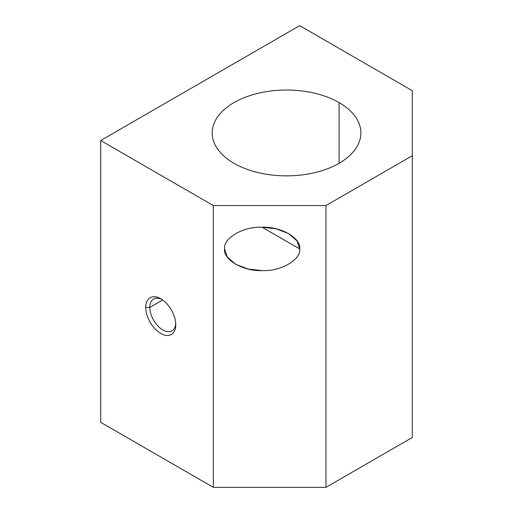 <?xml version="1.0" encoding="UTF-8"?>
<svg xmlns="http://www.w3.org/2000/svg" width="513" height="513" viewBox="0 0 513 513"><rect width="100%" height="100%" fill="white"/><g stroke="black" fill="none" stroke-linecap="round" stroke-linejoin="round"><path stroke-width="0.77" d="M339.099 163.294L339.099 102.6A74.334 42.919 0 0 0 258.09 93.295A74.334 42.919 0 0 0 212.202 132.944A74.334 42.919 0 0 0 233.973 163.294A74.334 42.919 0 0 0 314.982 172.592A74.334 42.919 0 0 0 360.87 132.944A74.334 42.919 0 0 0 339.099 102.6L339.099 163.294M224.585 248.914L227.221 256.891L235.582 264.24L248.311 269.069L262.13 270.588C280.707 271.557 301.355 259.636 299.675 248.914L262.13 227.233L299.675 248.914L297.04 240.93L288.678 233.582L275.949 228.76L262.13 227.233C243.553 226.265 222.911 238.186 224.585 248.914C222.911 238.186 243.553 226.265 262.13 227.233C280.707 226.265 301.355 238.186 299.675 248.914C301.355 259.636 280.707 271.557 262.13 270.588C243.553 271.557 222.911 259.636 224.585 248.914M162.672 300.009L149.809 307.441A18.365 10.6 -120 0 0 157.824 325.922A18.365 10.6 -120 0 0 171.977 330.84A18.365 10.6 -120 0 0 175.741 323.543A18.365 10.6 60 0 1 162.307 329.635A18.365 10.6 60 0 1 149.809 307.441L145.743 307.441A21.238 12.261 -120 0 0 160.761 333.45A21.238 12.261 -120 0 0 175.779 324.78A21.238 12.261 -120 0 0 160.761 298.765A21.238 12.261 -120 0 0 145.743 307.441L149.809 307.441A18.365 10.6 60 0 1 161.813 299.419A18.365 10.6 -120 0 0 153.611 299.034A18.365 10.6 -120 0 0 149.809 307.441L162.672 300.009M299.675 25.65L412.311 90.679L412.311 437.493L412.311 155.708L325.954 205.559L325.954 487.35L412.311 437.493L325.954 487.35L325.954 205.559L213.325 205.559L213.325 487.35L325.954 487.35L213.325 487.35L213.325 205.559L100.689 140.53L100.689 422.321L213.325 487.35L100.689 422.321L100.689 140.53L299.675 25.65L100.689 140.53L213.325 205.559L325.954 205.559L412.311 155.708L412.311 90.679L299.675 25.65M175.779 324.78A21.238 12.261 60 0 1 160.761 333.45A21.238 12.261 60 0 1 145.743 307.441A21.238 12.261 60 0 1 160.761 298.765A21.238 12.261 60 0 1 175.779 324.78M339.099 102.6A74.334 42.919 180 0 1 339.099 163.294A74.334 42.919 180 0 1 233.973 163.294A74.334 42.919 180 0 1 233.973 102.6A74.334 42.919 180 0 1 339.099 102.6"/></g></svg>
